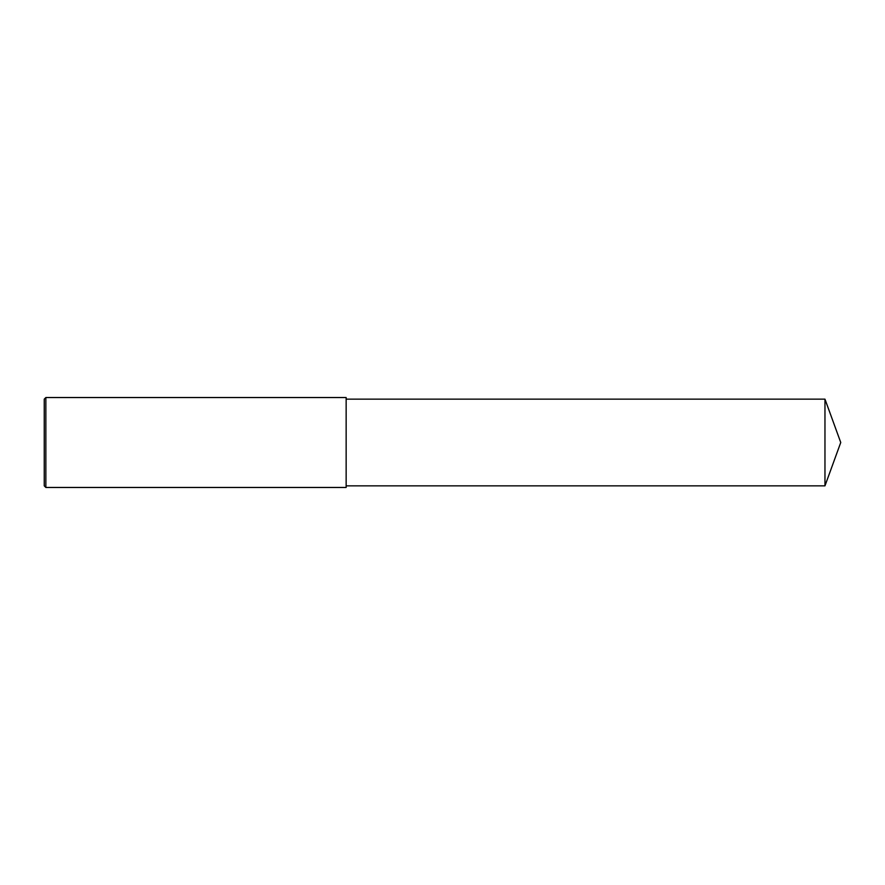 <?xml version="1.0" encoding="UTF-8"?>
<svg xmlns="http://www.w3.org/2000/svg" width="885" height="885" viewBox="0 0 885 885"><rect width="100%" height="100%" fill="white"/><g stroke="black" fill="none" stroke-linecap="round" stroke-linejoin="round"><path stroke-width="1.33" d="M45.854 397.531L44.25 399.146L44.25 485.854L45.854 487.469L45.854 397.531L346.146 397.531L346.146 487.469L45.854 487.469M824.964 399.146L824.964 485.854L840.75 442.5L824.964 399.146L346.146 399.146M824.964 485.854L346.146 485.854"/></g></svg>
